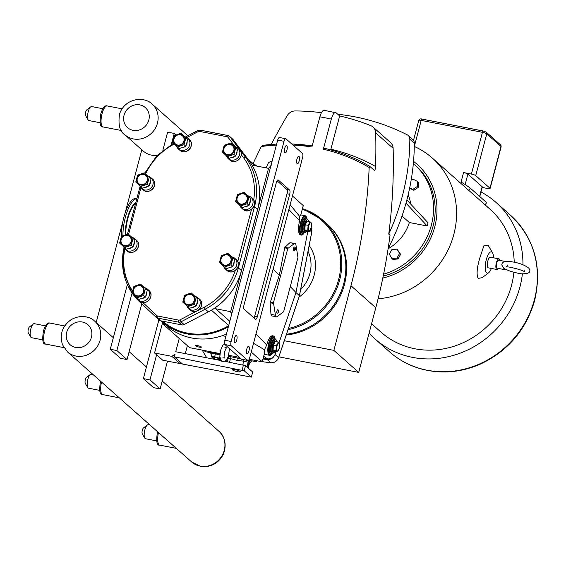 <?xml version="1.0" encoding="UTF-8"?>
<svg xmlns="http://www.w3.org/2000/svg" width="566" height="566" viewBox="0 0 566 566"><rect width="100%" height="100%" fill="white"/><g stroke="black" fill="none" stroke-linecap="round" stroke-linejoin="round"><path stroke-width="0.85" d="M136.838 198.708A25.576 8.554 101 0 0 123.586 226.152A25.576 8.554 101 0 0 122.928 235.569M136.859 198.631L136.095 198.482A25.576 8.554 101 0 0 122.15 225.869A25.576 8.554 101 0 0 121.506 236.192M208.366 311.887L205.267 309.142A61.531 56.89 -48.4 0 0 238.378 267.796L254.509 206.724A61.531 56.89 -48.4 0 0 245.425 157.164L229.909 136.731L233.001 139.477L248.516 159.902A61.531 56.89 131.6 0 1 251.87 164.869A61.531 56.89 131.6 0 1 257.608 209.47L241.47 270.541A61.531 56.89 131.6 0 1 213.877 308.647A61.531 56.89 131.6 0 1 208.366 311.887L184.099 324.566L181.007 321.821L205.267 309.142L204.121 307.253L198.135 310.373M229.817 321.29L215.66 308.746A7.139 6.601 -48.4 0 0 213.877 308.647M215.66 308.746L229.916 311.526L231.671 313.083M251.87 164.869A7.139 6.601 -48.4 0 0 253.526 165.442L267.782 168.215A2.858 2.639 -48.4 0 0 268.567 168.251L230.645 311.788A2.858 2.639 -48.4 0 0 229.916 311.526M246.776 349.066A3.792 1.266 -79 0 1 248.58 346.3A3.792 1.266 -79 0 1 248.941 350.984A3.792 1.266 -79 0 1 247.13 353.743A3.792 1.266 -79 0 1 246.776 349.066M296.973 159.074A3.792 1.266 -79 0 1 298.777 156.308A3.792 1.266 -79 0 1 299.138 160.985A3.792 1.266 -79 0 1 297.327 163.751A3.792 1.266 -79 0 1 296.973 159.074M234.565 338.242A3.792 1.266 -79 0 1 236.369 335.475A3.792 1.266 -79 0 1 236.722 340.152A3.792 1.266 -79 0 1 234.918 342.918A3.792 1.266 -79 0 1 234.565 338.242M284.762 148.242A3.792 1.266 -79 0 1 286.566 145.483A3.792 1.266 -79 0 1 286.92 150.16A3.792 1.266 -79 0 1 285.115 152.926A3.792 1.266 -79 0 1 284.762 148.242M228.643 325.719A60.675 56.098 131.6 0 1 162.753 321.205M231.084 312.092L230.645 311.788L231.6 314.54L270.895 165.803L268.567 168.251M247.752 360.4L231.268 345.784A3.566 1.196 -79 0 1 231.14 341.489L284.033 141.316A3.566 1.196 -79 0 1 285.731 138.72A3.566 1.196 -79 0 1 285.943 138.826L302.435 153.443A3.566 1.196 -79 0 1 302.555 157.737L249.67 357.91A3.566 1.196 -79 0 1 247.965 360.507A3.566 1.196 -79 0 1 247.752 360.4L241.413 359.162A3.566 1.196 101 0 0 241.625 359.276A3.566 1.196 101 0 0 241.866 359.254M241.413 359.162L224.928 344.553L231.268 345.784M231.14 341.489L224.808 340.258A3.566 1.196 101 0 0 224.928 344.553M224.808 340.258L231.6 314.54M270.895 165.803L277.694 140.085L284.033 141.316M279.604 137.595A3.566 1.196 101 0 0 279.392 137.481A3.566 1.196 101 0 0 277.694 140.085M277.821 179.931L278.281 180.016A3.566 1.196 101 0 0 278.062 179.91A3.566 1.196 101 0 0 276.364 182.507L244.024 304.918A3.566 1.196 101 0 0 244.144 309.213L255.422 319.21A3.566 1.196 101 0 0 255.634 319.316A3.566 1.196 101 0 0 257.332 316.719L254.693 316.203A3.566 1.196 101 0 1 254.014 317.958M277.043 180.752L286.912 189.497A3.566 1.196 101 0 1 287.033 193.791L254.693 316.203M287.033 193.791L289.679 194.308L257.332 316.719M289.679 194.308A3.566 1.196 101 0 0 289.559 190.013L286.912 189.497M278.281 180.016L289.559 190.013M139.54 301.204A1.712 0.651 -46.9 0 0 139.576 301.777A1.712 0.651 -46.9 0 1 139.576 301.777L156.138 317.293A3.566 3.297 -48.4 0 0 157.673 318.071L178.729 322.174L181.82 324.919A3.566 3.297 -48.4 0 0 184.099 324.566M181.82 324.919L160.765 320.816L157.673 318.071A1.712 0.573 101 0 1 157.617 316.012A1.854 1.719 131.6 0 1 156.817 315.609L142.936 302.605M156.266 317.406L159.237 320.038A3.566 3.297 -48.4 0 0 160.765 320.816M233.001 139.477A3.566 3.297 -48.4 0 0 232.598 139.038L229.499 136.293A3.566 3.297 -48.4 0 0 228.027 135.571A1.712 0.573 -79 0 0 227.928 135.522L200.23 130.123A1.712 0.573 101 0 0 199.416 131.376L227.108 136.767A1.854 1.719 131.6 0 1 228.084 137.375L235.088 146.594M184.042 144.677L185.889 146.304L179.21 148.603L177.37 146.976L184.042 144.677L185.86 137.821L187.7 139.455L185.889 146.297L184.049 144.67A7.209 6.665 131.6 0 1 184.042 144.677M180.993 133.265L180.993 133.265A7.209 6.665 131.6 0 1 180.993 133.265L187.7 139.448L180.993 133.265L174.314 135.564A7.209 6.665 131.6 0 0 174.307 135.571L172.496 142.42L179.203 148.603A7.209 6.665 131.6 0 1 179.203 148.603M147.33 184.254L149.169 185.889L142.498 188.188L140.658 186.554L147.33 184.254A7.209 6.665 131.6 0 0 147.337 184.247L149.148 177.406L150.988 179.033L149.176 185.881L147.337 184.247M144.28 172.849L150.988 179.026L144.28 172.849A7.209 6.665 131.6 0 0 144.273 172.849L137.595 175.149L135.783 181.997L142.49 188.181A7.209 6.665 131.6 0 1 142.49 188.181M231.055 264.775L232.895 266.409L226.223 268.709L224.384 267.074L231.055 264.775L232.867 257.926L234.706 259.553L232.902 266.402L231.062 264.768A7.209 6.665 131.6 0 1 231.055 264.775M227.999 253.37L227.999 253.37A7.209 6.665 131.6 0 1 227.999 253.37L234.706 259.546L227.999 253.37L221.32 255.669A7.209 6.665 131.6 0 0 221.313 255.676L219.509 262.518L226.216 268.709A7.209 6.665 131.6 0 1 226.216 268.709M194.343 304.359L196.183 305.987L189.504 308.286L187.664 306.659L194.343 304.359L196.154 297.504L197.994 299.138L196.19 305.98L194.343 304.352A7.209 6.665 131.6 0 1 194.343 304.359M191.287 292.947L191.287 292.947A7.209 6.665 131.6 0 1 191.287 292.947L197.994 299.131L191.287 292.947L184.608 295.247A7.209 6.665 131.6 0 0 184.601 295.254L182.79 302.103L189.497 308.286A7.209 6.665 131.6 0 1 189.497 308.286M131.199 245.326L133.038 246.953L126.367 249.252L124.52 247.625L131.199 245.326L133.01 238.47L134.85 240.104L133.045 246.946L131.206 245.319A7.209 6.665 131.6 0 1 131.199 245.326M128.142 233.921L134.85 240.097L128.142 233.921A7.209 6.665 131.6 0 0 128.142 233.914A7.209 6.665 131.6 0 1 128.142 233.914L121.464 236.213A7.209 6.665 131.6 0 0 121.457 236.22L119.645 243.069L126.352 249.252A7.209 6.665 131.6 0 1 126.352 249.252M247.186 203.71L249.033 205.338L242.354 207.637L240.515 206.01L247.186 203.71A7.209 6.665 131.6 0 0 247.193 203.703L249.005 196.855L250.844 198.489L249.033 205.331L247.193 203.703M244.13 192.299A7.209 6.665 131.6 0 1 244.137 192.299L250.844 198.475L244.137 192.299L237.458 194.598A7.209 6.665 131.6 0 0 237.451 194.605L235.64 201.454L242.347 207.637A7.209 6.665 131.6 0 1 242.347 207.637M233.963 154.398L235.803 156.032L229.131 158.331L227.284 156.697L233.963 154.398A7.209 6.665 131.6 0 0 233.97 154.391L235.774 147.549L237.614 149.176L235.81 156.025L233.97 154.391M230.907 142.993L230.907 142.993A7.209 6.665 131.6 0 1 230.907 142.993L237.614 149.169L230.907 142.993L224.228 145.285A7.209 6.665 131.6 0 0 224.221 145.292L222.41 152.141L229.117 158.324A7.209 6.665 131.6 0 1 229.117 158.324M177.611 145.009A5.356 4.953 131.6 0 1 174.003 138.96A5.356 4.953 131.6 0 1 180.299 134.835A5.356 4.953 131.6 0 1 183.908 140.884A5.356 4.953 131.6 0 1 177.611 145.009M177.483 145.483A5.851 5.405 131.6 0 1 173.543 138.868A5.851 5.405 131.6 0 1 180.427 134.361A5.851 5.405 131.6 0 1 184.367 140.976A5.851 5.405 131.6 0 1 177.483 145.483M187.134 142.101A5.356 4.953 131.6 0 1 186.278 145.151M184.721 146.792A5.356 4.953 131.6 0 1 181.976 147.79M184.877 136.802A7.139 6.601 131.6 0 1 184.891 136.809A7.139 6.601 131.6 0 1 187.827 138.253A7.139 6.601 131.6 0 1 189.051 146.516A7.139 6.601 131.6 0 1 181.304 150.379A7.139 6.601 131.6 0 1 178.361 148.936A7.139 6.601 131.6 0 1 176.599 146.261M140.899 184.594A5.356 4.953 131.6 0 1 137.29 178.538A5.356 4.953 131.6 0 1 143.587 174.413A5.356 4.953 131.6 0 1 147.195 180.469A5.356 4.953 131.6 0 1 140.899 184.594M140.771 185.061A5.851 5.405 131.6 0 1 136.831 178.446A5.851 5.405 131.6 0 1 143.707 173.939A5.851 5.405 131.6 0 1 147.648 180.554A5.851 5.405 131.6 0 1 140.771 185.061M150.422 181.686A5.356 4.953 131.6 0 1 149.566 184.728M148.009 186.37A5.356 4.953 131.6 0 1 145.257 187.374M148.165 176.387A7.139 6.601 131.6 0 1 148.172 176.387A7.139 6.601 131.6 0 1 151.115 177.83A7.139 6.601 131.6 0 1 152.339 186.094A7.139 6.601 131.6 0 1 144.592 189.957A7.139 6.601 131.6 0 1 141.649 188.513A7.139 6.601 131.6 0 1 139.887 185.839M224.617 265.114A5.356 4.953 131.6 0 1 221.009 259.058A5.356 4.953 131.6 0 1 227.306 254.933A5.356 4.953 131.6 0 1 230.914 260.99A5.356 4.953 131.6 0 1 224.617 265.114M224.497 265.581A5.851 5.405 131.6 0 1 220.556 258.973A5.851 5.405 131.6 0 1 227.433 254.467A5.851 5.405 131.6 0 1 231.374 261.075A5.851 5.405 131.6 0 1 224.497 265.581M234.14 262.207A5.356 4.953 131.6 0 1 233.284 265.249M231.735 266.89A5.356 4.953 131.6 0 1 228.982 267.895M231.89 256.907A7.139 6.601 131.6 0 1 231.897 256.907A7.139 6.601 131.6 0 1 234.84 258.351A7.139 6.601 131.6 0 1 236.057 266.614A7.139 6.601 131.6 0 1 228.31 270.477A7.139 6.601 131.6 0 1 225.367 269.034A7.139 6.601 131.6 0 1 223.605 266.367M187.905 304.692A5.356 4.953 131.6 0 1 184.297 298.643A5.356 4.953 131.6 0 1 190.593 294.518A5.356 4.953 131.6 0 1 194.202 300.567A5.356 4.953 131.6 0 1 187.905 304.692M187.778 305.166A5.851 5.405 131.6 0 1 183.837 298.551A5.851 5.405 131.6 0 1 190.721 294.044A5.851 5.405 131.6 0 1 194.662 300.659A5.851 5.405 131.6 0 1 187.778 305.166M197.428 301.784A5.356 4.953 131.6 0 1 196.572 304.833M195.015 306.475A5.356 4.953 131.6 0 1 192.27 307.472M195.171 296.485A7.139 6.601 131.6 0 1 195.185 296.492A7.139 6.601 131.6 0 1 198.128 297.935A7.139 6.601 131.6 0 1 199.345 306.199A7.139 6.601 131.6 0 1 191.598 310.062A7.139 6.601 131.6 0 1 188.655 308.619A7.139 6.601 131.6 0 1 186.893 305.944M124.761 245.658A5.356 4.953 131.6 0 1 121.152 239.609A5.356 4.953 131.6 0 1 127.449 235.484A5.356 4.953 131.6 0 1 131.057 241.533A5.356 4.953 131.6 0 1 124.761 245.658M124.633 246.132A5.851 5.405 131.6 0 1 120.692 239.517A5.851 5.405 131.6 0 1 127.576 235.01A5.851 5.405 131.6 0 1 131.517 241.625A5.851 5.405 131.6 0 1 124.633 246.132M134.284 242.75A5.356 4.953 131.6 0 1 133.427 245.8M131.878 247.441A5.356 4.953 131.6 0 1 129.126 248.439M132.027 237.451A7.139 6.601 131.6 0 1 132.041 237.458A7.139 6.601 131.6 0 1 134.984 238.902A7.139 6.601 131.6 0 1 136.201 247.165A7.139 6.601 131.6 0 1 128.454 251.028A7.139 6.601 131.6 0 1 125.511 249.585A7.139 6.601 131.6 0 1 123.749 246.91M240.755 204.043A5.356 4.953 131.6 0 1 237.147 197.987A5.356 4.953 131.6 0 1 243.444 193.862A5.356 4.953 131.6 0 1 247.052 199.918A5.356 4.953 131.6 0 1 240.755 204.043M240.628 204.517A5.851 5.405 131.6 0 1 236.687 197.902A5.851 5.405 131.6 0 1 243.571 193.395A5.851 5.405 131.6 0 1 247.512 200.01A5.851 5.405 131.6 0 1 240.628 204.517M250.278 201.135A5.356 4.953 131.6 0 1 249.422 204.185M247.866 205.826A5.356 4.953 131.6 0 1 245.113 206.823M248.021 195.836A7.139 6.601 131.6 0 1 248.035 195.836A7.139 6.601 131.6 0 1 250.971 197.279A7.139 6.601 131.6 0 1 252.195 205.55A7.139 6.601 131.6 0 1 244.448 209.413A7.139 6.601 131.6 0 1 241.505 207.97A7.139 6.601 131.6 0 1 239.743 205.295M227.525 154.737A5.356 4.953 131.6 0 1 223.917 148.681A5.356 4.953 131.6 0 1 230.213 144.556A5.356 4.953 131.6 0 1 233.822 150.613A5.356 4.953 131.6 0 1 227.525 154.737M227.405 155.204A5.851 5.405 131.6 0 1 223.457 148.589A5.851 5.405 131.6 0 1 230.341 144.082A5.851 5.405 131.6 0 1 234.282 150.697A5.851 5.405 131.6 0 1 227.405 155.204M237.048 151.829A5.356 4.953 131.6 0 1 236.192 154.872M234.642 156.513A5.356 4.953 131.6 0 1 231.89 157.518M234.791 146.53A7.139 6.601 131.6 0 1 234.805 146.53A7.139 6.601 131.6 0 1 237.748 147.974A7.139 6.601 131.6 0 1 238.965 156.237A7.139 6.601 131.6 0 1 231.218 160.1A7.139 6.601 131.6 0 1 228.275 158.657A7.139 6.601 131.6 0 1 226.513 155.983M143.615 295.516L145.455 297.15L138.783 299.449L136.937 297.815L143.615 295.516L145.427 288.667L147.266 290.294L145.462 297.143L143.623 295.509A7.209 6.665 131.6 0 1 143.615 295.516M140.559 284.111L140.559 284.111A7.209 6.665 131.6 0 1 140.559 284.111L147.266 290.287L140.559 284.111L133.88 286.41A7.209 6.665 131.6 0 0 133.873 286.417L132.062 293.259L138.769 299.442A7.209 6.665 131.6 0 1 138.769 299.442M137.177 295.855A5.356 4.953 131.6 0 1 133.569 289.799A5.356 4.953 131.6 0 1 139.866 285.674A5.356 4.953 131.6 0 1 143.474 291.731A5.356 4.953 131.6 0 1 137.177 295.855M137.057 296.322A5.851 5.405 131.6 0 1 133.109 289.707A5.851 5.405 131.6 0 1 139.993 285.2A5.851 5.405 131.6 0 1 143.934 291.815A5.851 5.405 131.6 0 1 137.057 296.322M146.7 292.947A5.356 4.953 131.6 0 1 145.844 295.99M144.295 297.631A5.356 4.953 131.6 0 1 141.542 298.636M144.443 287.648A7.139 6.601 131.6 0 1 144.457 287.648A7.139 6.601 131.6 0 1 147.401 289.092A7.139 6.601 131.6 0 1 148.617 297.355A7.139 6.601 131.6 0 1 140.87 301.218A7.139 6.601 131.6 0 1 137.927 299.775A7.139 6.601 131.6 0 1 136.165 297.1M251.891 162.69A61.531 56.89 131.6 0 1 256.837 166.086M303.984 233.185A9.848 3.297 -79 0 1 301.423 235.095L300.086 234.84C298.162 233.043 297.985 228.331 299.555 220.705L299.718 216.474L290.139 204.729M228.36 326.801A61.531 56.89 131.6 0 1 161.777 321.488A61.531 56.89 131.6 0 1 161.112 320.88M161.777 321.488L166.362 325.542A61.531 56.89 -48.4 0 0 226.435 334.082M253.526 343.3L264.499 349.767L266.735 344.927C268.482 339.084 270.329 336.034 272.274 335.772L273.428 335.999A9.848 3.297 -79 0 1 275.076 338.737M263.14 358.342L267.442 358.858A7.273 6.728 -48.4 0 0 274.722 355.101A7.273 6.728 -48.4 0 0 275.387 353.658L276.102 351.521M251.219 352.045L262.221 361.801L264.754 352.222A9.848 3.297 -79 0 1 264.499 349.767M219.948 353.566L189.596 347.651L163.093 324.162L165.279 324.587M163.093 324.162L163.418 322.938M222.268 335.688L225.827 336.381M255.054 360.408L256.391 361.589L255.931 361.639L248.594 360.209M262.221 361.801L249.189 359.261M239.368 357.351L228.714 355.271M197.605 345.621A3.014 0.552 14.8 0 1 201.376 347.149A3.014 0.552 14.8 0 1 199.324 347.142A3.014 0.552 14.8 0 1 195.553 345.614A3.014 0.552 14.8 0 1 197.605 345.621M276.392 316.797A5.427 1.818 -79 0 1 275.472 315.248L273.456 302.732L287.797 248.46L294.405 243.585A5.427 1.818 -79 0 1 295.042 243.415A5.427 1.818 -79 0 1 295.954 244.958L297.971 257.48L283.637 311.753L277.022 316.62A5.427 1.818 -79 0 1 276.392 316.797L271.666 315.878L270.973 314.371L270.166 302.775L279.293 275.338L273.229 269.098M279.293 275.338L284.818 247.335L289.905 242.708L295.042 243.415M272.218 353.417A9.848 3.297 -79 0 1 269.657 355.335A9.848 3.297 -79 0 1 268.305 345.041A9.848 3.297 -79 0 1 273.428 335.999M269.911 354.436A8.922 2.986 -79 0 1 269.833 354.422A8.922 2.986 -79 0 1 268.999 343.413A8.922 2.986 -79 0 1 273.244 336.911A8.922 2.986 -79 0 1 273.328 336.926M301.423 235.095A9.848 3.297 -79 0 1 300.072 224.801A9.848 3.297 -79 0 1 305.194 215.759A9.848 3.297 -79 0 1 306.843 218.497M301.685 234.197A8.922 2.986 -79 0 1 301.6 234.19A8.922 2.986 -79 0 1 300.765 223.174A8.922 2.986 -79 0 1 305.017 216.672A8.922 2.986 -79 0 1 305.095 216.686M279.102 342.621L295.983 292.495L290.273 286.622M295.983 292.495L307.833 231.275M300.27 215.186L300.624 215.519L300.27 215.186M299.718 216.474A9.848 3.297 -79 0 1 300.624 215.519L303.256 205.557L292.452 195.977M311.456 226.06L311.463 223.068L309.998 221.766L308.137 225.353L307.755 230.249L309.22 231.551L311.109 227.857A4.054 1.358 -79 0 1 308.944 230.567A4.054 1.358 -79 0 1 308.824 225.7A4.054 1.358 -79 0 1 310.734 222.742A4.054 1.358 -79 0 1 311.449 226.103A4.054 1.358 -79 0 1 311.137 227.751A4.054 1.358 -79 0 1 311.109 227.857M309.22 231.551L306.291 230.978L304.819 229.676L305.208 224.78L304.671 224.582L304.246 229.945L307.755 230.249M308.137 225.353L305.208 224.78L307.062 221.193L309.998 221.766M307.395 221.256L306.701 220.648L307.062 221.193M304.246 229.945L305.859 231.367L306.291 230.978M279.682 346.293L279.696 343.307L278.224 342.005L276.371 345.593L275.989 350.481L277.453 351.79L279.335 348.097A4.054 1.358 101 0 0 279.363 347.991A4.054 1.358 101 0 0 279.682 346.342A4.054 1.358 101 0 0 278.967 342.982A4.054 1.358 101 0 0 277.05 345.939A4.054 1.358 101 0 0 277.177 350.807A4.054 1.358 101 0 0 279.335 348.097M275.989 350.481L273.053 349.915L272.479 350.184L274.093 351.606L274.262 351.274M276.371 345.593L273.442 345.019L275.295 341.432L274.935 340.888L272.904 344.821L273.442 345.019L273.053 349.915L274.524 351.217L274.093 351.606M277.453 351.79L274.524 351.217M278.224 342.005L275.295 341.432M220.266 359.198L219.495 358.221L214.634 356.771L211.238 356.615L212.71 357.917M212.533 357.924A4.054 0.743 14.8 0 1 214.847 357.422A4.054 0.743 14.8 0 1 219.141 358.794A4.054 0.743 14.8 0 1 219.275 359.707A4.054 0.743 14.8 0 1 217.16 359.474A4.054 0.743 14.8 0 1 212.533 357.924L212.328 357.783M219.452 359.693L220.422 359.622M211.238 356.615L212.038 353.601L215.427 353.757L215.398 353.219L211.677 353.057L212.038 353.601M214.634 356.771L215.427 353.757L219.827 355.073M219.495 358.221L219.841 356.898M278.84 311.986A1.252 0.417 -79 0 1 278.316 312.899A1.252 0.417 -79 0 1 278.076 311.59A1.252 0.417 -79 0 1 278.79 310.472A1.252 0.417 -79 0 1 278.84 311.986M278.316 312.899L277.191 313.21A1.783 0.594 -79 0 1 276.845 311.357A1.783 0.594 -79 0 1 277.864 309.758L278.79 310.472M295.417 249.266A1.252 0.417 -79 0 1 294.886 250.172A1.252 0.417 -79 0 1 294.645 248.87A1.252 0.417 -79 0 1 295.36 247.752A1.252 0.417 -79 0 1 295.417 249.266M294.886 250.172L293.761 250.49A1.783 0.594 -79 0 1 293.414 248.63A1.783 0.594 -79 0 1 294.433 247.031L295.36 247.752M210.326 352.752L205.281 351.635L203.951 350.446M240.904 358.71L228.409 356.276M285.108 223.775L264.775 300.737M264.633 301.254L264.853 300.808M242.75 364.808L243.713 361.179L248.156 362.247L249.358 363.797L248.233 368.07A10.704 1.953 -165.2 0 0 248.233 368.07A10.704 1.953 -165.2 0 0 247.781 367.263L247.009 366.577A3.566 0.651 -165.2 0 0 245.814 365.94M227.228 361.787L228.19 358.151L230.504 358.603A3.566 1.238 105.2 0 0 230.935 356.771M288.03 329.681A64.673 59.791 -48.4 0 0 338.723 283.233A64.673 59.791 -48.4 0 0 322.691 220.096L326.766 223.704A64.673 59.791 131.6 0 1 341.857 289.58A64.673 59.791 131.6 0 1 286.502 334.223M237.324 358.016L236.984 360.365L243.713 361.179A3.566 1.146 96.9 0 0 243.889 359.714M295.954 292.558L299.435 295.643L278.571 357.606A7.139 6.601 131.6 0 1 270.781 362.707L262.256 361.681M262.957 359.021L267.194 359.53A7.139 6.601 -48.4 0 0 274.722 355.101M251.736 360.825L249.542 363.294M299.4 295.749L311.732 232.131M323.335 149.226A184.162 170.267 131.6 0 1 369.188 167.529L369.64 166.255C355.448 157.978 340.244 151.95 324.021 148.186L323.335 149.226L331.301 119.086C332.822 114.028 334.428 111.934 336.119 112.811L339.664 115.945A224.851 207.885 131.6 0 1 370.801 125.666A8.992 8.313 131.6 0 1 373.029 127.046A8.992 8.313 131.6 0 1 375.683 132.869A562.052 519.645 131.6 0 1 375.555 166.51A189.872 175.545 -48.4 0 0 330.877 149.212L339.664 115.945M324.686 110.582C322.995 109.705 321.389 111.799 319.861 116.858L311.901 147.004A184.162 170.267 131.6 0 0 292.997 145.08M253.165 163.482A562.052 519.645 131.6 0 1 261.336 146.516A184.162 170.267 131.6 0 1 276.364 145.122M369.188 167.529A562.052 519.645 131.6 0 1 350.955 285.731L333.869 350.382L284.309 340.725M328.506 225.325A64.637 59.755 131.6 0 1 344.453 284.465A64.637 59.755 131.6 0 1 286.233 335.022M333.869 350.382L358.717 372.4L278.882 356.849M337.746 114.247A224.851 207.885 131.6 0 1 407.18 134.779A5.568 5.151 131.6 0 1 408.185 135.465A5.568 5.151 131.6 0 1 409.826 139.222A224.851 207.885 131.6 0 1 388.743 234.098L390.024 235.237A562.052 519.645 131.6 0 1 375.796 307.748L358.717 372.4M373.029 127.046L390.483 142.519A8.992 8.313 131.6 0 1 393.137 148.334A562.052 519.645 -48.4 0 1 388.743 234.098M271.277 144.408A562.052 519.645 131.6 0 1 287.231 115.634A8.992 8.313 131.6 0 1 295.261 110.95A224.851 207.885 131.6 0 1 321.431 112.712M324.12 110.299L336.119 112.811M409.826 139.222L414.312 143.198A224.851 207.885 131.6 0 1 388.149 248.481M414.312 143.198A5.568 5.151 -48.4 0 0 412.671 139.441L408.185 135.465M413.336 163.546A65.479 60.534 131.6 0 1 414.234 164.324L415.84 165.746A65.479 60.534 131.6 0 1 432.445 228.445A65.479 60.534 131.6 0 1 383.203 276.123M414.234 164.324A65.479 60.534 131.6 0 1 431.129 226.018A65.479 60.534 131.6 0 1 383.599 274.156M397.028 249.139L400.601 254.325L398.018 258.995L392.882 259.377L391.863 258.478L396.999 258.089L399.582 253.419L397.028 249.139L391.891 249.521L389.309 254.191L391.863 258.478M409.706 187.827L412.812 189.405L417.269 186.483L417.284 181.318L418.302 182.217L418.281 187.388L413.831 190.303L409.635 188.181M408.143 194.853A42.16 38.976 131.6 0 1 410.767 204.163M406.869 199.954L428.009 222.785L427.167 225.99L409.345 222.523A42.16 38.976 131.6 0 1 388.113 248.715M409.345 222.523L402.023 216.028M427.167 225.99L406.006 203.137M417.284 181.318L412.847 179.061L411.142 180.179M413.831 190.303L412.812 189.405M418.281 187.388L417.269 186.483M398.018 258.995L396.999 258.089M400.601 254.325L399.582 253.419M330.678 149.877L330.877 149.212M375.555 166.51C375.421 169.255 374.947 170.5 374.147 170.246L374.239 170.316M276.625 144.111A185.591 171.59 -48.4 0 0 262.49 145.398L276.64 144.054M262.49 145.398L261.336 146.516M374.147 170.246L369.669 166.277M382.8 278.09A67.382 62.302 -48.4 0 0 434.752 226.839A67.382 62.302 -48.4 0 0 413.534 161.402M378.088 298.791A82.155 75.95 -48.4 0 0 450.946 243.267A82.155 75.95 -48.4 0 0 432.332 158.084A82.155 75.95 -48.4 0 0 414.284 146.46M369.089 333.119A91.225 84.341 -48.4 0 0 375.003 338.949A91.225 84.341 -48.4 0 0 412.6 357.401A91.225 84.341 -48.4 0 0 522.376 273.944M522.949 264.775A91.225 84.341 -48.4 0 0 496.021 202.416A91.225 84.341 -48.4 0 0 480.98 191.952M371.558 323.773L381.024 332.157A82.155 75.95 -48.4 0 0 414.878 348.776A82.155 75.95 -48.4 0 0 513.878 272.267M514.225 262.214A82.155 75.95 -48.4 0 0 490.007 209.201L432.332 158.084M491.401 268.44A10.853 3.629 -79 0 1 488.677 272.72L482.218 277.694L478.136 278.394C476.317 274.56 476.926 267.598 479.954 257.516L483.873 245.835L488.055 245.12L492.554 252.804A10.853 3.629 -79 0 1 493.474 257.792M468.747 190.36L470.41 188.245A85.006 78.596 -48.4 0 0 461.049 182.103L463.575 172.545L471.4 174.066A3.566 0.651 14.8 0 1 475.723 175.616L489.972 188.245A3.566 0.651 14.8 0 1 490.121 188.513A3.566 0.651 14.8 0 1 487.687 188.506L482.175 187.431M485.027 204.793L486.696 202.678L470.41 188.245M463.575 172.545A3.566 0.651 14.8 0 1 467.891 174.087L482.147 186.723A3.566 0.651 14.8 0 1 482.296 186.985L479.77 196.536M488.677 272.72A10.853 3.629 -79 0 1 485.465 270.201A10.853 3.629 -79 0 1 486.258 259.773A10.853 3.629 -79 0 1 492.554 252.804M498.313 268.404A5.427 1.818 -79 0 1 496.877 269.508L488.309 267.838A5.427 1.818 -79 0 1 487.8 261.145A5.427 1.818 -79 0 1 490.389 257.19L498.95 258.86A5.427 1.818 -79 0 1 499.87 260.424M496.877 269.508A5.427 1.818 -79 0 1 496.368 262.815A5.427 1.818 -79 0 1 498.95 258.86M504.815 268.8A4.068 1.358 -79 0 1 503.825 269.48L497.139 268.178A4.068 1.358 -79 0 1 496.75 263.155A4.068 1.358 -79 0 1 498.688 260.19L505.042 261.428M503.825 269.48A4.068 1.358 -79 0 1 503.061 267.237L501.865 265.086L501.95 264.166M503.061 267.237L504.681 268.723C508.353 270.824 513.772 272.508 520.932 273.767C528.863 274.071 531.524 272.253 528.92 268.319C524.321 264.527 517.211 262.178 507.568 261.273C503.584 261.4 501.688 262.674 501.865 265.086M141.776 303.836L127.046 359.58L116.872 350.559L110.271 349.272L127.35 284.613M127.046 359.58L120.445 358.292L110.271 349.272M171.335 144.429L174.243 133.42L175.885 134.878M174.243 133.42L167.635 132.14L162.852 150.245M116.872 350.559L132.069 293.032M240.062 371.416A3.997 0.729 14.8 0 1 240.232 371.713A3.997 0.729 14.8 0 1 236.178 371.395A3.997 0.729 14.8 0 1 232.499 369.669A3.997 0.729 14.8 0 1 235.88 369.824A3.997 0.729 14.8 0 1 240.062 371.416M206.732 357.797L202.147 350.099M251.354 377.133L182.521 364.058L174.378 356.842L244.194 370.78L245.538 365.693L252.698 372.046L251.354 377.133L244.194 370.78M245.538 365.693L225.148 361.384M220.959 360.57L175.722 351.755L179.231 338.468M243.465 364.95L242.121 370.037M162.683 322.28L154.568 352.986L171.866 356.354L175.057 354.266L174.378 356.842M171.866 356.354L180.009 363.57L181.134 362.834M185.28 353.616L187.374 345.685M154.568 352.986L162.711 360.202L180.009 363.57M158.919 319.755L143.368 378.612L153.542 387.632L160.15 388.92L167.486 361.129M143.368 378.612L149.969 379.892L160.15 388.92M156.605 354.79L149.969 379.892M124.867 134.779A20.525 18.975 -48.4 0 0 133.321 138.925A20.525 18.975 -48.4 0 0 157.461 123.112A20.525 18.975 -48.4 0 0 152.091 104.059C149.049 100.67 139.356 96.305 128.333 102.651C124.096 105.439 121.166 109.231 119.539 114.028C118.018 124.746 119.794 131.666 124.867 134.779L143.184 151.016A20.525 18.975 -48.4 0 0 151.646 155.162A20.525 18.975 -48.4 0 0 157.164 155.417M85.813 115.889A3.212 1.075 -79 0 1 85.671 115.712A3.212 1.075 -79 0 1 85.565 112.627A3.212 1.075 -79 0 1 86.817 109.811L90.694 106.832A7.139 2.391 -79 0 1 91.614 106.535L102.828 108.722M100.097 122.73L88.883 120.551A7.139 2.391 -79 0 1 88.459 120.325A7.139 2.391 -79 0 1 88.14 119.928A7.139 2.391 -79 0 1 87.907 113.087A7.139 2.391 -79 0 1 90.694 106.832M146.424 367.03A20.525 18.975 -48.4 0 0 146.141 366.768L129.133 351.698M113.327 337.697A20.525 18.975 -48.4 0 0 113.037 337.435L94.72 321.198C91.685 317.809 81.985 313.437 70.969 319.783C62.21 326.271 59.388 334.598 62.501 344.765L67.496 351.911A20.525 18.975 -48.4 0 0 75.95 356.064A20.525 18.975 -48.4 0 0 100.09 340.251A20.525 18.975 -48.4 0 0 94.72 321.198M28.442 333.02A3.212 1.075 -79 0 1 28.3 332.843A3.212 1.075 -79 0 1 28.194 329.766A3.212 1.075 -79 0 1 29.446 326.95L33.323 323.964A7.139 2.391 -79 0 1 34.243 323.674L45.457 325.853M42.726 339.869L31.512 337.683A7.139 2.391 -79 0 1 31.088 337.463A7.139 2.391 -79 0 1 30.769 337.067A7.139 2.391 -79 0 1 30.536 330.219A7.139 2.391 -79 0 1 33.323 323.964M142.434 434.058A3.212 1.075 -79 0 1 142.292 433.881A3.212 1.075 -79 0 1 142.186 430.804A3.212 1.075 -79 0 1 143.446 427.988L147.316 425.002A7.139 2.391 -79 0 1 148.242 424.712L150.018 425.059M156.725 440.907L145.512 438.721A7.139 2.391 -79 0 1 145.08 438.501A7.139 2.391 -79 0 1 144.769 438.105A7.139 2.391 -79 0 1 144.528 431.257A7.139 2.391 -79 0 1 147.316 425.002M141.811 149.799L125.022 213.354M122.992 221.051L96.185 322.493M85.438 383.543A3.212 1.075 -79 0 1 85.296 383.366A3.212 1.075 -79 0 1 85.19 380.281A3.212 1.075 -79 0 1 86.442 377.465L90.319 374.487A7.139 2.391 -79 0 1 91.239 374.19L93.022 374.536M99.722 390.384L88.515 388.205A7.139 2.391 -79 0 1 88.084 387.979A7.139 2.391 -79 0 1 87.772 387.583A7.139 2.391 -79 0 1 87.532 380.741A7.139 2.391 -79 0 1 90.319 374.487M135.805 202.621A22.329 7.471 101 0 0 125.829 226.075A22.329 7.471 101 0 0 125.263 234.72M125.737 234.572A22.053 7.379 -79 0 1 126.303 226.124A22.053 7.379 -79 0 1 135.621 203.314M475.723 175.616L486.753 133.859A3.566 0.651 14.8 0 0 482.43 132.317A1.783 0.594 -79 0 1 483.286 131.015L486.286 132.203A1.783 1.648 131.6 0 0 485.55 131.843L483.392 131.071A1.783 0.594 -79 0 0 483.286 131.015L422.059 119.086A1.783 0.594 101 0 0 421.21 120.388L482.43 132.317L471.4 174.066M483.166 131.029L422.165 119.143A1.783 0.594 101 0 0 422.059 119.086C420.446 118.57 419.349 119.001 418.776 120.381A3.566 0.651 14.8 0 1 421.21 120.388L414.319 146.474M211.408 310.189L228.699 325.514M187.827 138.253L189.277 139.533A7.139 6.601 131.6 0 1 190.494 147.797A7.139 6.601 131.6 0 1 182.747 151.66A7.139 6.601 131.6 0 1 179.804 150.216L178.361 148.936M151.115 177.83L152.565 179.111A7.139 6.601 131.6 0 1 153.782 187.374A7.139 6.601 131.6 0 1 146.035 191.237A7.139 6.601 131.6 0 1 143.092 189.794L141.649 188.513M234.84 258.351L236.284 259.631A7.139 6.601 131.6 0 1 237.508 267.895A7.139 6.601 131.6 0 1 229.761 271.765A7.139 6.601 131.6 0 1 226.817 270.315L225.367 269.034M198.128 297.935L199.572 299.216A7.139 6.601 131.6 0 1 200.788 307.48A7.139 6.601 131.6 0 1 193.041 311.342A7.139 6.601 131.6 0 1 190.105 309.899L188.655 308.619M134.984 238.902L136.427 240.182A7.139 6.601 131.6 0 1 137.651 248.446A7.139 6.601 131.6 0 1 129.897 252.309A7.139 6.601 131.6 0 1 126.961 250.865L125.511 249.585M250.971 197.279L252.422 198.567A7.139 6.601 131.6 0 1 253.639 206.831A7.139 6.601 131.6 0 1 245.892 210.694A7.139 6.601 131.6 0 1 242.948 209.25L241.505 207.97M237.748 147.974L239.192 149.254A7.139 6.601 131.6 0 1 240.416 157.518A7.139 6.601 131.6 0 1 232.668 161.381A7.139 6.601 131.6 0 1 229.725 159.937L228.275 158.657M145.561 173.988A59.819 55.305 131.6 0 1 173.967 144.231L174.257 144.082M128.595 234.317L140.906 187.728M132.515 290.917A59.819 55.305 131.6 0 1 124.845 248.899M197.131 310.904L179.854 319.932A1.854 1.719 131.6 0 1 178.672 320.115L157.617 316.012M235.286 270.506A59.819 55.305 131.6 0 1 204.121 307.253M251.552 209.335L237.755 261.57M241.293 154.759L243.606 157.801A59.819 55.305 131.6 0 1 253.681 200.116M186.815 137.517L198.227 131.553A1.854 1.719 131.6 0 1 199.416 131.376M147.401 289.092L148.844 290.372A7.139 6.601 131.6 0 1 150.068 298.636A7.139 6.601 131.6 0 1 142.314 302.499A7.139 6.601 131.6 0 1 139.377 301.055L137.927 299.775M227.108 136.767A1.712 0.573 -79 0 1 227.928 135.522L229.499 136.293A3.566 3.297 -48.4 0 1 229.909 136.731A1.712 0.644 142.8 0 0 228.084 137.375M179.854 319.932L181.007 321.821A3.566 3.297 -48.4 0 1 178.729 322.174A1.712 0.573 -79 0 1 178.672 320.115M227.815 135.529L200.329 130.18A1.712 0.573 101 0 0 200.23 130.123L198.058 130.527M198.227 131.553L197.923 130.47L185.506 136.958M132.557 293.726L139.576 301.777L156.138 317.293A1.712 0.651 -46.9 0 1 156.817 315.609M173.691 143.545L173.967 144.231M124.046 247.646A61.531 56.89 -48.4 0 0 132.097 293.061M132.578 293.747A61.531 56.89 -48.4 0 0 139.569 301.777M241.47 270.541L237.762 267.47M257.608 209.47L253.893 206.406M248.516 159.902L245.425 157.164A1.712 0.644 142.8 0 0 243.606 157.801M299.555 220.705L288.872 209.526M266.735 344.927L255.966 334.067M267.442 358.858L263.685 356.276M256.617 360.712L256.391 361.589M270.166 302.775L273.399 303.404M275.472 315.248L270.973 314.371M294.405 243.585L289.905 242.708M275.387 353.658L274.192 352.455M306.701 220.648L304.671 224.582M306.722 231.062A6.424 2.151 -79 0 1 304.154 231.246A6.424 2.151 -79 0 1 304.451 224.384A6.424 2.151 -79 0 1 308.583 221.49M308.675 221.504L307.777 219.304L306.984 218.872A7.139 2.391 101 0 0 303.581 224.072A7.139 2.391 101 0 0 304.253 232.888L305.152 232.782L306.807 231.077M304.253 232.888L303.426 232.725A7.139 2.391 -79 0 1 302.753 223.91A7.139 2.391 -79 0 1 306.156 218.709L306.984 218.872M306.567 218.794A7.853 2.625 101 0 0 301.89 223.605A7.853 2.625 101 0 0 301.353 231.331A7.853 2.625 101 0 0 303.836 232.803M305.017 216.672L305.173 216.7A8.922 2.986 101 0 0 300.921 223.202A8.922 2.986 101 0 0 301.763 234.218L301.6 234.19M304.098 232.852A8.207 2.745 -79 0 1 301.282 231.819A8.207 2.745 -79 0 1 301.784 223.513A8.207 2.745 -79 0 1 306.822 218.844M272.904 344.821L272.479 350.184M275.628 341.496L274.935 340.888M274.956 351.302A6.424 2.151 -79 0 1 272.387 351.486A6.424 2.151 -79 0 1 272.678 344.623A6.424 2.151 -79 0 1 276.816 341.73M276.901 341.744L276.017 339.55L275.218 339.112A7.139 2.391 101 0 0 271.814 344.312A7.139 2.391 101 0 0 272.487 353.127L273.385 353.021L275.041 351.316M272.487 353.127L271.652 352.965A7.139 2.391 -79 0 1 270.987 344.149A7.139 2.391 -79 0 1 274.383 338.949L275.218 339.112M274.8 339.027A7.853 2.625 101 0 0 270.124 343.845A7.853 2.625 101 0 0 269.586 351.564A7.853 2.625 101 0 0 272.069 353.043M273.244 336.911L273.406 336.94A8.922 2.986 101 0 0 269.154 343.442A8.922 2.986 101 0 0 269.996 354.457L270.958 354.366L272.465 353.12M272.324 353.092A8.207 2.745 -79 0 1 269.508 352.059A8.207 2.745 -79 0 1 270.017 343.753A8.207 2.745 -79 0 1 275.055 339.076M219.856 354.557L215.398 353.219M210.92 351.804A7.139 1.302 -165.2 0 0 210.283 352.151L210.403 351.705M211.917 354.047A6.424 1.174 14.8 0 1 211.061 353.495A6.424 1.174 14.8 0 1 215.172 353.028A6.424 1.174 14.8 0 1 219.877 354.309M284.62 247.844L287.797 248.46M273.456 302.732L270.279 302.11M288.052 247.965L284.818 247.335M229.541 362.24L230.504 358.603L236.984 360.365M247.009 366.577L248.156 362.247A3.566 3.297 131.6 0 1 249.337 360.358M247.781 367.263L248.927 362.933A3.566 3.297 131.6 0 1 250.696 360.62M308.053 251.382A33.903 31.349 131.6 0 1 300.652 289.601M298.982 297.157A37.476 34.646 -48.4 0 0 309.185 245.524M302.485 208.649L322.691 220.096A64.673 59.791 -48.4 0 0 302.477 208.663M302.294 209.356A63.817 58.998 131.6 0 1 340.293 270.739A63.817 58.998 131.6 0 1 288.434 328.485M275.048 354.486L278.606 357.67L299.471 295.707L311.788 232.081L311.166 227.638A7.139 6.601 131.6 0 1 311.753 232.018L309.998 230.461M267.194 359.53L270.838 362.735L262.249 361.702M319.861 116.858A215.858 199.572 131.6 0 1 331.301 119.086M350.955 285.731L375.796 307.748M375.683 132.869L393.137 148.334M312.184 145.929A185.591 171.59 -48.4 0 0 291.766 143.99M369.605 166.241A185.591 171.59 -48.4 0 0 324.099 148.235M490.121 188.513L501.151 146.757A3.566 0.651 14.8 0 0 501.002 146.488A1.783 1.648 -48.4 0 0 500.535 144.832L486.286 132.203A1.783 1.648 131.6 0 1 486.753 133.859L501.002 146.488L489.972 188.245M465.139 184.53L467.891 174.087M482.147 186.723L479.593 196.381M496.021 202.416L510.475 215.221A91.225 84.341 131.6 0 1 534.346 299.93A91.225 84.341 131.6 0 1 427.054 370.206A91.225 84.341 131.6 0 1 389.458 351.762L375.003 338.949M162.23 381.031L218.893 431.257A20.525 18.975 131.6 0 1 224.263 450.31A20.525 18.975 131.6 0 1 200.123 466.122A20.525 18.975 131.6 0 1 191.669 461.969L67.496 351.911M133.081 130.336A13.386 12.374 131.6 0 1 127.4 109.16A13.386 12.374 131.6 0 1 148.844 113.341A13.386 12.374 131.6 0 1 133.081 130.336M107.151 105.927C104.894 105.113 102.786 107.717 100.833 113.724C99.411 123.091 100.154 127.499 103.062 126.947A10.704 3.58 -79 0 1 102.05 113.731A10.704 3.58 -79 0 1 107.151 105.927L122.058 108.828M75.71 347.474A13.386 12.374 131.6 0 1 70.028 326.299A13.386 12.374 131.6 0 1 91.473 330.473A13.386 12.374 131.6 0 1 75.71 347.474M49.787 323.059C47.523 322.252 45.414 324.849 43.469 330.862C42.04 340.223 42.783 344.63 45.69 344.078A10.704 3.58 -79 0 1 44.686 330.862A10.704 3.58 -79 0 1 49.787 323.059L64.694 325.966M157.518 431.695L157.461 431.9C156.032 441.261 156.775 445.668 159.683 445.117A10.704 3.58 -79 0 1 158.508 432.58M100.515 381.18L100.465 381.378C99.036 390.745 99.779 395.153 102.687 394.601A10.704 3.58 -79 0 1 101.512 382.057M224.575 343.838L222.848 345.267L220.556 350.361L219.834 356.75L221.518 361.165L223.973 361.83L226.556 360.068L228.452 356.163L229.485 348.592M224.921 347.411L226.414 347.701L224.695 351.458C224.016 355.434 223.917 357.62 224.405 358.023L222.912 357.726M225.233 349.788L224.094 355.639M270.47 165.017L271.171 165.421M272.105 161.246L270.902 161.211L268.319 162.98L266.126 167.897M247.965 360.507L241.625 359.276M285.731 138.72L279.392 137.481M248.042 159.272L255.407 165.803M189.277 139.533C195.97 144.903 185.945 156.216 179.804 150.216M152.565 179.111C159.258 184.488 149.233 195.801 143.092 189.794M236.284 259.631C242.984 265.008 232.959 276.321 226.817 270.315M199.572 299.216C206.265 304.586 196.239 315.899 190.105 309.899M136.427 240.182C143.12 245.559 133.095 256.865 126.961 250.865M252.422 198.567C259.115 203.937 249.09 215.25 242.948 209.25M239.192 149.254C245.892 154.631 235.866 165.944 229.725 159.937M148.844 290.372C155.544 295.749 145.519 307.062 139.377 301.055M156.138 317.293L159.294 320.094M144.719 173.238L156.669 155.933L173.408 143.283M140.092 186.384L127.492 234.076M132.097 293.068L123.317 271.475L123.982 247.498M305.194 215.759L300.829 214.91M269.657 355.335L264.216 354.274M301.763 234.218L302.725 234.126L304.232 232.881M305.173 216.7L306.036 217.153L306.963 218.865M275.189 339.105L274.269 337.393L273.406 336.94M219.275 359.707L219.7 359.686M224.214 355.321L224.44 354.443M210.283 352.151L210.771 353.347L211.91 354.075M303.284 205.607L300.688 215.434M256.419 361.646L256.66 360.719M228.254 356.729L228.197 358.129M251.799 360.832L249.564 363.245M270.838 362.735C274.545 362.891 277.135 361.2 278.606 357.67M291.716 143.941L312.191 145.901M524.052 269.848L524.449 271.864C523.932 270.208 505.785 265.772 506.145 267.032L507.49 265.475M501.151 146.757L500.535 144.832M418.776 120.381L413.491 140.382M389.458 351.762C398.924 360.096 409.826 365.912 422.158 369.209C441.89 374.197 461.46 372.421 480.859 363.881C508.268 350.736 526.203 329.596 534.651 300.468C542.426 266.551 534.368 238.137 510.475 215.221M152.091 104.059L187.834 135.741M85.671 115.712L88.14 119.928M103.062 126.947L121.294 130.498M218.893 431.257C222.622 433.86 228.119 442.966 223.145 454.668C218.101 463.681 210.573 467.573 200.555 466.342L191.669 461.969M28.3 332.843L30.769 337.067M45.69 344.078L63.923 347.637M142.292 433.881L144.769 438.105M159.683 445.117L176.309 448.357M85.296 383.366L87.772 387.583M102.687 394.601L119.313 397.841"/></g></svg>
